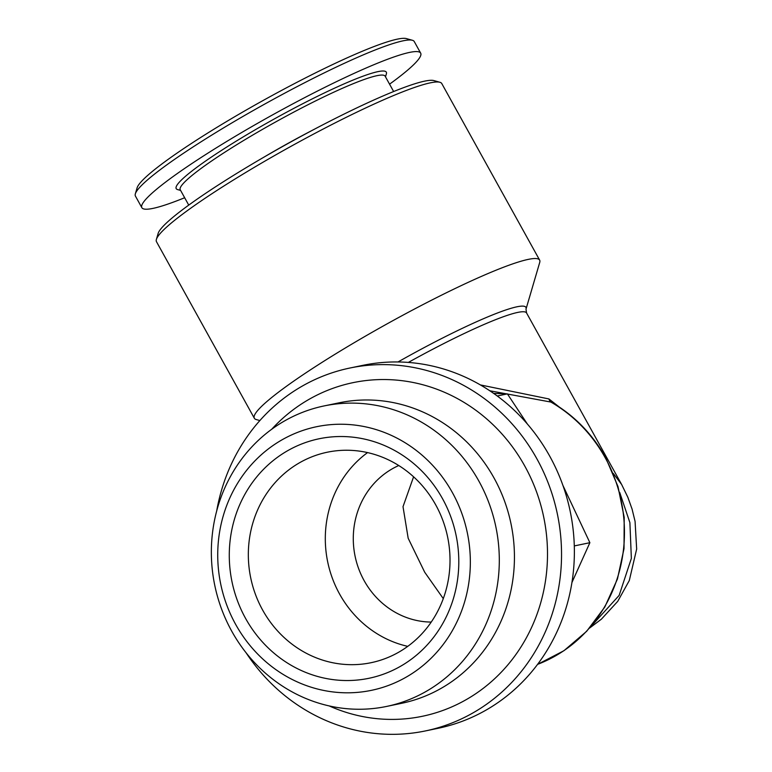 <?xml version="1.0" encoding="UTF-8"?>
<svg xmlns="http://www.w3.org/2000/svg" width="772" height="772" viewBox="0 0 772 772"><rect width="100%" height="100%" fill="white"/><g stroke="black" fill="none" stroke-linecap="round" stroke-linejoin="round"><path stroke-width="1.16" d="M443.292 598.628L424.697 572.216L408.176 538.258L403.013 506.683L413.589 476.816M559.063 406.873L548.931 398.95A7.411 5.308 -77.6 0 0 550.87 402.058L489.815 390.777M398.014 361.962A128.2 14.301 -29 0 1 517.008 306.783A128.2 14.301 -29 0 1 526.002 309.157L539.734 262.393A163.104 18.19 151 0 0 539.638 260.106A163.104 18.19 151 0 0 528.289 259.382A163.104 18.19 151 0 0 363.863 337.046A163.104 18.19 151 0 0 254.345 418.25A163.104 18.19 151 0 0 256.236 419.543L259.865 420.557M613.257 473.41L621.653 484.517L526.562 312.969A126.029 14.06 151 0 0 517.79 312.399A126.029 14.06 151 0 0 408.34 362.425M591.024 626.41L619.154 595.386L631.361 558.397L629.894 522.644L619.665 492.314M539.638 260.106L441.777 83.55A163.104 18.19 151 0 0 439.886 82.266A163.104 18.19 151 0 0 430.429 82.826A163.104 18.19 151 0 0 273.867 155.963A163.104 18.19 151 0 0 156.388 239.407A163.104 18.19 151 0 0 156.475 241.694L254.345 418.25M439.886 82.266L433.903 80.587A158.656 17.698 151 0 0 424.697 81.128A158.656 17.698 151 0 0 272.41 152.277A158.656 17.698 151 0 0 158.135 233.453L156.388 239.407M246.085 652.765A185.338 173.372 -101.7 0 0 425.314 730.949L438.149 728.286A185.338 173.372 -101.7 0 0 549.703 456.127A185.338 173.372 -101.7 0 0 362.84 365.339L350.005 368.003A185.338 173.372 -101.7 0 0 216.681 511.035M425.314 730.949A185.338 173.372 -101.7 0 0 536.868 458.79A185.338 173.372 -101.7 0 0 350.005 368.003M329.152 705.907A170.371 159.37 -101.7 0 0 509.597 662.762A170.371 159.37 -101.7 0 0 524.815 466.114A170.371 159.37 -101.7 0 0 271.744 429.232M367.559 452.595A107.501 100.553 -101.7 0 0 339.612 594.083A107.501 100.553 -101.7 0 0 407.761 646.357M398.757 465.535A81.552 76.283 -101.7 0 0 390.497 469.858A81.552 76.283 -101.7 0 0 364.133 580.631A81.552 76.283 -101.7 0 0 431.239 622.068M262.634 610.054A107.501 100.553 -101.7 0 0 371.014 662.714A107.501 100.553 -101.7 0 0 435.707 504.859A107.501 100.553 -101.7 0 0 327.328 452.209A107.501 100.553 -101.7 0 0 262.634 610.054M245.564 618.382A122.323 114.43 -101.7 0 0 402.974 664.846A122.323 114.43 -101.7 0 0 442.51 498.673A122.323 114.43 -101.7 0 0 285.1 452.209A122.323 114.43 -101.7 0 0 245.564 618.382M452.421 492.652A134.627 125.932 -101.7 0 0 279.175 441.507A134.627 125.932 -101.7 0 0 235.653 624.394A134.627 125.932 -101.7 0 0 408.899 675.539A134.627 125.932 -101.7 0 0 452.421 492.652M478.872 481.091A153.464 143.553 -101.7 0 0 324.153 405.918A153.464 143.553 -101.7 0 0 231.783 631.274A153.464 143.553 -101.7 0 0 386.511 706.448A153.464 143.553 -101.7 0 0 478.872 481.091M386.511 706.448L401.643 703.302A153.464 143.553 -101.7 0 0 494.012 477.955A153.464 143.553 -101.7 0 0 339.294 402.781L324.153 405.918M314.146 129.358A117.132 13.066 151 0 0 289.799 142.386A117.132 13.066 151 0 0 262.953 157.739M393.643 91.53L385.141 76.196A117.132 13.066 151 0 0 277.804 120.76A117.132 13.066 151 0 0 180.243 189.767L188.744 205.111M385.498 76.833L386.376 73.861A120.104 13.394 151 0 0 276.251 117.865A120.104 13.394 151 0 0 177.618 189.584L180.6 190.414M389.561 84.167A159.389 17.775 151 0 0 420.672 53.133L414.246 41.534A159.389 17.775 151 0 0 412.393 40.279A159.389 17.775 151 0 0 268.183 102.165A159.389 17.775 151 0 0 135.341 193.849A159.389 17.775 151 0 0 135.428 196.078L141.855 207.678A159.389 17.775 151 0 0 184.662 197.738M420.672 53.133A159.389 17.775 151 0 0 274.61 113.764A159.389 17.775 151 0 0 141.855 207.678M412.393 40.279L406.419 38.6A154.95 17.283 151 0 0 266.224 98.768A154.95 17.283 151 0 0 137.088 187.885L135.341 193.849M497.245 395.997L507.387 393.884L527.353 424.002M493.646 393.402L507.387 393.884M574.291 545.929L589.876 542.697L571.946 582.474M562.923 485.434L589.876 542.697M537.582 664.364A144.567 135.235 -101.7 0 0 605.209 457.748A144.567 135.235 -101.7 0 0 550.87 402.058L553.36 403.273M480.367 384.919L548.931 398.95M553.283 403.225C575.314 416.523 592.79 434.704 605.721 457.786L618.005 486.582L624.201 517.356L624.017 548.651L617.446 579.01L604.814 606.995L586.681 631.284L563.907 650.728L537.563 664.383M526.002 309.157L526.562 312.969M621.653 484.526L627.848 497.284L632.085 509.115L635.076 521.399L636.659 549.056L629.305 580.515L617.725 601.369L601.388 619.183L589.625 628.041"/></g></svg>
